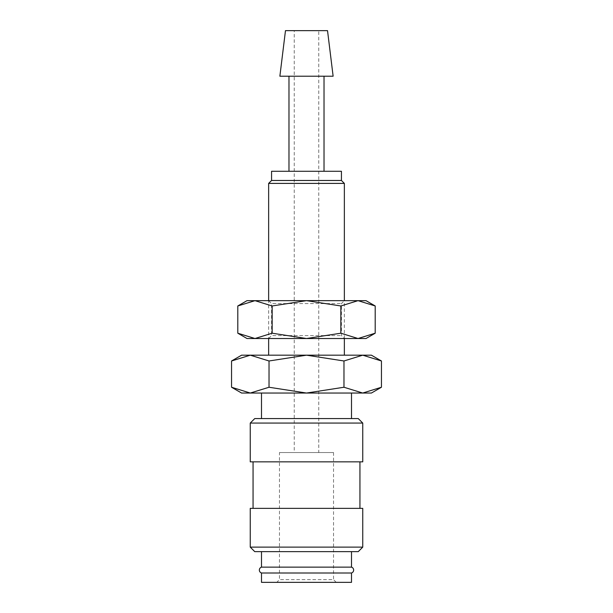 <?xml version="1.0" encoding="UTF-8"?>
<svg xmlns="http://www.w3.org/2000/svg" width="613" height="613" viewBox="0 0 613 613"><rect width="100%" height="100%" fill="white"/><g stroke="black" fill="none" stroke-linecap="round" stroke-linejoin="round"><path stroke-width="0.46" stroke-dasharray="3.06 2.3" d="M261.498 572.994L351.502 572.994M362.75 423.07L250.25 423.07M358.253 418.572L254.747 418.572M362.75 461.842L250.25 461.842M359.938 508.361L253.062 508.361L359.938 508.361M359.938 461.842L253.062 461.842L359.938 461.842M362.75 547.125L250.25 547.125M362.75 508.361L250.25 508.361M358.253 551.631L254.747 551.631M351.502 567.132L261.498 567.132M351.502 551.631L261.498 551.631L351.502 551.631M333.127 76.211L279.873 76.211M327.526 30.65L285.474 30.65M324.024 171.28L288.976 171.28L324.024 171.28M324.024 76.211L288.976 76.211L324.024 76.211M341.433 180.475L271.567 180.475M341.433 171.28L271.567 171.28M344.36 183.402L268.64 183.402M344.36 338.522L344.36 300.661L268.64 300.661L268.64 338.522L344.36 338.522L341.433 335.595L341.433 303.588L344.36 300.661L268.64 300.661L271.567 303.588L341.433 303.588L271.567 303.588L271.567 335.595L341.433 335.595L271.567 335.595L268.64 338.522L344.36 338.522M344.36 355.18L268.64 355.18L344.36 355.18M381.447 360.98L362.712 355.18L241.591 355.18M371.409 355.18L362.712 355.18L343.97 360.98L306.5 355.18L269.03 360.98L250.288 355.18L231.553 360.98M371.409 393.04L362.712 393.04L381.447 387.247M231.553 387.247L250.288 393.04L241.591 393.04M261.498 418.572L351.502 418.572L261.498 418.572M351.502 393.04L261.498 393.04L351.502 393.04M318.768 452.54L294.232 452.54L294.232 30.65L318.768 30.65L318.768 452.54L294.232 452.54M333.541 452.54L333.541 579.645L279.459 579.645L279.459 452.54L333.541 452.54L279.459 452.54M336.246 582.35L276.754 582.35L279.459 579.645L333.541 579.645L336.246 582.35L276.754 582.35M261.498 582.35L351.502 582.35M318.768 30.65L294.232 30.65M250.288 393.04L269.03 387.247L306.5 393.04L250.288 393.04M306.5 393.04L343.97 387.247L362.712 393.04L306.5 393.04M269.03 387.247L269.03 360.98M343.97 387.247L343.97 360.98M375.202 305.971L358.023 300.661L340.851 305.971L306.5 300.661L247.001 300.661M365.999 300.661L306.5 300.661L272.149 305.971L254.977 300.661L237.798 305.971M365.999 338.522L358.023 338.522L375.202 333.204M237.798 333.204L254.977 338.522L247.001 338.522M254.977 338.522L272.149 333.204L306.5 338.522L254.977 338.522M306.5 338.522L340.851 333.204L358.023 338.522L306.5 338.522M272.149 333.204L272.149 305.971M340.851 333.204L340.851 305.971"/><path stroke-width="0.92" d="M261.498 551.631L261.498 567.132A3.073 3.073 0 0 0 261.498 572.994L261.498 582.35L351.502 582.35L351.502 572.994L261.498 572.994M351.502 572.994A3.073 3.073 0 0 0 351.502 567.132L351.502 551.631M362.75 423.07L358.253 418.572L254.747 418.572L250.25 423.07L250.25 461.842L362.75 461.842L362.75 423.07L250.25 423.07M359.938 508.361L359.938 461.842M253.062 461.842L253.062 508.361M362.75 547.125L362.75 508.361L250.25 508.361L250.25 547.125L254.747 551.631L358.253 551.631L362.75 547.125L250.25 547.125M333.127 76.211L327.526 30.65L285.474 30.65L279.873 76.211L333.127 76.211M324.024 171.28L324.024 76.211M288.976 76.211L288.976 171.28M344.36 300.661L344.36 183.402L341.433 180.475L341.433 171.28L271.567 171.28L271.567 180.475L268.64 183.402L268.64 300.661M344.36 355.18L344.36 338.522M268.64 338.522L268.64 355.18M381.447 360.98L371.409 355.18L362.712 355.18L381.447 360.98L381.447 387.247L362.712 393.04L343.97 387.247L306.5 393.04L371.409 393.04L381.447 387.247M241.591 355.18L231.553 360.98L250.288 355.18L362.712 355.18L343.97 360.98L306.5 355.18L269.03 360.98L250.288 355.18L241.591 355.18M231.553 387.247L241.591 393.04L306.5 393.04L269.03 387.247L250.288 393.04L231.553 387.247L231.553 360.98M351.502 418.572L351.502 393.04M261.498 393.04L261.498 418.572M261.498 567.132L351.502 567.132M269.03 387.247L269.03 360.98M343.97 387.247L343.97 360.98M268.64 183.402L344.36 183.402M271.567 180.475L341.433 180.475M375.202 305.971L365.999 300.661L358.023 300.661L375.202 305.971L375.202 333.204L358.023 338.522L340.851 333.204L306.5 338.522L365.999 338.522L375.202 333.204M247.001 300.661L237.798 305.971L254.977 300.661L306.5 300.661L340.851 305.971L358.023 300.661L306.5 300.661L272.149 305.971L254.977 300.661L247.001 300.661M237.798 333.204L247.001 338.522L306.5 338.522L272.149 333.204L254.977 338.522L237.798 333.204L237.798 305.971M272.149 333.204L272.149 305.971M340.851 333.204L340.851 305.971"/></g></svg>
